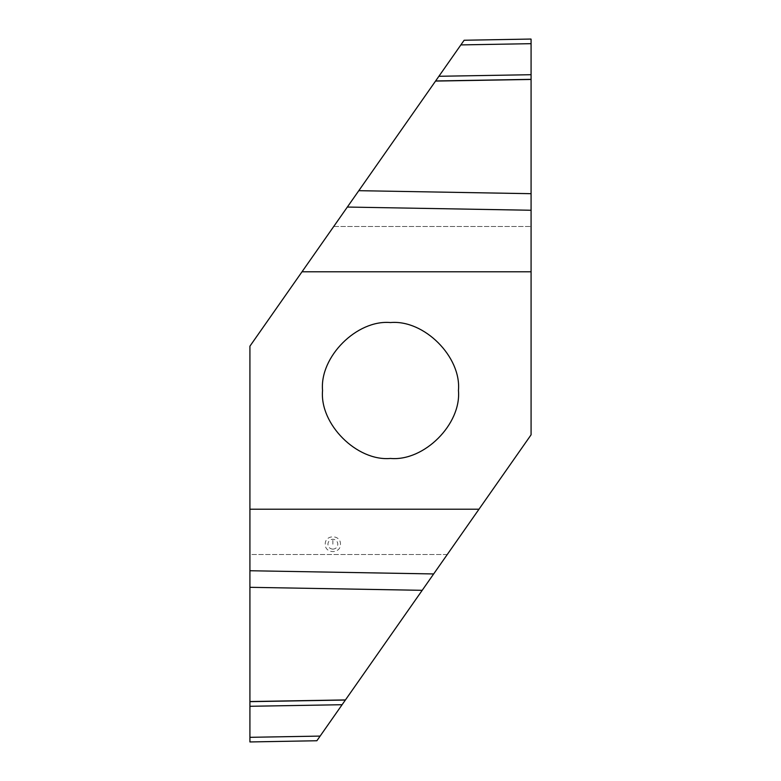 <?xml version="1.0" encoding="UTF-8"?>
<svg xmlns="http://www.w3.org/2000/svg" width="781" height="781" viewBox="0 0 781 781"><rect width="100%" height="100%" fill="white"/><g stroke="black" fill="none" stroke-linecap="round" stroke-linejoin="round"><path stroke-width="0.59" stroke-dasharray="3.9 2.93" d="M390.5 458.447L390.5 458.447C356.878 461.483 319.517 424.122 322.553 390.5C319.517 356.878 356.878 319.517 390.5 322.553L390.5 322.553C424.122 319.517 461.483 356.878 458.447 390.5C461.483 424.122 424.122 461.483 390.5 458.447M435.534 81.097L333.721 226.49L531.08 226.49L333.721 226.49L249.92 346.178L249.92 554.51L447.279 554.51L531.08 434.822L531.08 79.457L435.534 81.097L438.893 76.284L531.08 74.712L531.08 79.457M345.466 699.903L447.279 554.51L249.92 554.51L249.92 701.543L345.466 699.903L342.107 704.716L249.92 706.288L249.92 701.543M325.267 544.201C324.847 534.399 340.877 534.399 340.457 544.201C340.877 554.002 324.847 554.002 325.267 544.201M332.862 549.17C329.865 548.858 328.205 547.198 327.893 544.201C328.205 541.204 329.865 539.544 332.862 539.232C335.879 539.525 337.538 541.184 337.831 544.201C337.538 547.217 335.879 548.877 332.862 549.17M531.08 39.05L531.08 43.677L460.868 44.907L438.893 76.284M531.08 43.677L531.08 74.712M249.92 706.288L249.92 737.323L320.132 736.092L316.871 740.749M320.132 736.092L342.107 704.716M332.862 544.201L332.862 539.232M531.08 79.34L435.622 80.97M249.92 701.66L345.378 700.03"/><path stroke-width="1.17" d="M390.5 322.553C356.878 319.517 319.517 356.878 322.553 390.5C319.517 424.122 356.878 461.483 390.5 458.447C424.122 461.483 461.483 424.122 458.447 390.5C461.483 356.878 424.122 319.517 390.5 322.553M302.013 271.788L347.34 207.053L531.08 210.255L531.08 271.788L302.013 271.788L249.92 346.178L249.92 509.212L478.987 509.212L433.66 573.947L249.92 570.745L249.92 587.312L422.199 590.319L345.378 700.03L249.92 701.66L249.92 741.95L249.92 737.323L320.132 736.092L345.378 700.03M531.08 210.255L531.08 193.688L358.801 190.681L347.34 207.053M358.801 190.681L435.622 80.97L531.08 79.34L531.08 39.245M531.08 74.712L438.893 76.284L435.622 80.97M438.893 76.284L464.129 40.251L460.868 44.907L531.08 43.677M435.554 81.068L531.08 79.457L531.08 193.688M531.002 39.05L464.129 40.251M345.446 699.932L249.92 701.543L249.92 587.312M249.92 570.745L249.92 509.212M249.998 741.95L316.871 740.749L320.132 736.092M422.199 590.319L433.66 573.947M478.987 509.212L531.08 434.822L531.08 271.788M249.92 706.288L342.107 704.716"/></g></svg>

